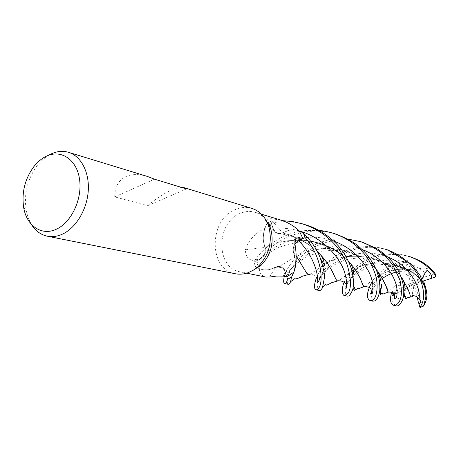 <?xml version="1.0" encoding="UTF-8"?>
<svg xmlns="http://www.w3.org/2000/svg" width="459" height="459" viewBox="0 0 459 459"><rect width="100%" height="100%" fill="white"/><g stroke="black" fill="none" stroke-linecap="round" stroke-linejoin="round"><path stroke-width="0.34" stroke-dasharray="2.29 1.72" d="M286.766 276.823L285.378 272.078C283.478 267.241 280.254 265.572 275.71 267.075L274.574 267.723C267.769 270.959 261.418 270.592 255.531 266.61L253.902 262.072L260.041 259.088L262.996 256.673C265.05 253.896 265.698 250.832 264.941 247.487L264.923 247.481C262.209 239.518 262.869 231.588 266.92 223.694L270.919 221.272L272.979 228.289L275.509 232.22L278.992 233.637L282.56 232.96C289.721 228.88 296.646 228.886 303.33 232.988M294.953 244.073C293.307 246.758 292.853 249.598 293.588 252.593C292.865 249.627 293.318 246.793 294.959 244.096C293.318 246.793 292.865 249.627 293.599 252.605L293.617 252.611C295.389 257.315 295.831 262.318 294.948 267.608C295.831 262.318 295.389 257.315 293.617 252.611L295.24 259.461L295.407 262.169L295.12 266.736L293.858 272.112M294.064 271.28L293.766 272.198M335.977 234.107C327.749 231.566 319.2 230.647 310.324 231.359C301.041 232.156 292.337 234.618 284.219 238.743C271.418 244.859 259.243 257.992 255.491 266.587L255.531 266.61C261.412 270.592 267.763 270.959 274.58 267.717L275.71 267.075C278.28 266.013 280.644 266.323 282.801 268.004L285.378 272.078L282.801 268.004C280.644 266.323 278.28 266.013 275.71 267.081L269.789 269.473L267.511 269.858L262.984 269.754L259.381 268.79C259.364 273.076 261.521 275.842 265.853 277.087M252.312 270.787L252.054 270.885C248.067 272.313 244.119 272.64 240.212 271.86C215.231 268.045 215.994 221.691 240.82 213.137C245.663 211.226 250.465 210.956 255.215 212.333C259.111 213.527 262.491 215.753 265.359 219.018M281.172 220.154L270.271 218.57L265.927 219.695M265.836 219.792L265.531 220.389L266.122 221.651L271.487 223.676L272.847 228.358L267.827 222.529M235.404 273.753C207.984 269.657 208.782 218.736 235.989 209.275C241.336 207.141 246.632 206.848 251.876 208.392M147.333 176.422C138.945 173.927 131.813 173.978 125.944 176.577C118.485 180.238 114.756 187.008 114.75 196.882L147.689 205.678C156.152 198.563 164.07 193.365 171.442 190.095L181.489 187.41M269.502 277.07L275.681 267.069C280.283 265.451 283.559 267.098 285.504 272.009L286.904 276.852M275.681 267.069L269.789 269.473C266.151 270.271 262.657 270.007 259.312 268.693L255.99 261.205L260.087 259.22L252.111 260.219L255.99 261.205M259.381 268.79L255.531 266.61L253.902 262.072L260.046 259.083L263.001 256.667C265.067 253.884 265.715 250.821 264.958 247.481L263.391 240.791L263.242 238.158L263.678 232.833L264.768 228.484C255.043 233.057 248.583 240.16 245.376 249.794C245.582 255.818 247.826 259.295 252.111 260.219M264.768 228.484L263.581 233.665L263.254 238.135L263.391 240.791L264.952 247.453L245.376 249.794M264.952 247.453C265.939 252.679 264.315 256.604 260.087 259.22M334.565 276.192C332.758 270.294 326.923 261.991 317.054 251.28C307.306 242.318 295.808 236.213 282.56 232.977L270.271 218.57M269.588 225.748L274.109 230.963C276.381 233.74 279.204 234.411 282.566 232.983L278.992 233.637L275.509 232.22L272.979 228.289L270.919 221.272L272.962 228.289C274.006 231.456 276.008 233.235 278.969 233.637L282.537 232.971L288.516 230.441C292.217 229.546 295.825 229.724 299.331 230.963C293.662 229.052 288.074 229.718 282.56 232.96L288.516 230.441L290.84 229.999L295.504 229.982L299.262 230.866M274.109 230.963L272.847 228.358M305.275 224.721C296.589 222.139 287.667 221.204 278.498 221.904L266.943 223.648L264.86 228.398L268.452 225.467M269.02 225.088L271.487 223.676M294.936 267.654L295.24 259.461L293.576 252.628L295.189 245.508M293.576 252.628C292.808 249.759 293.169 246.988 294.672 244.303L294.936 243.884M296.405 256.26L293.605 252.593M317.249 251.423C308.224 242.771 296.663 236.614 282.56 232.954L282.543 232.954M310.726 241.199C294.672 238.066 275.848 242.266 264.958 247.481L264.958 247.481C265.715 250.821 265.067 253.884 263.001 256.667L260.046 259.083L253.879 262.078C261.228 249.426 281.172 232.306 307.186 230.429L319.074 230.452M114.75 196.882L154.453 179.165M147.689 205.678L186.503 188.942M31.241 224.187L28.148 217.692L26.169 210.308C23.788 193.675 27.586 178.603 37.569 165.085L42.807 159.52L48.614 155.268M372.186 281.378C379.794 270.007 391.521 263.082 407.38 260.592L408.481 261.269L409.887 266.828L409.417 266.283C407.902 263.827 404.39 263.346 398.877 264.832L402.709 268.526L405.561 270.288L413.06 270.804L415.343 270.317C401.837 267.832 389.972 269.444 379.748 275.153C389.766 269.467 401.631 267.849 415.343 270.288C421.861 266.822 428.299 267.54 434.656 272.434L434.627 273.771L435.643 276.915M394.413 293.972L398.005 289.996L398.234 285.842L400.936 283.943L400.604 281.539C397.701 274.499 398.923 268.09 404.27 262.318L397.827 263.977L390.27 267.431L384.401 271.378L380.018 275.171L376.346 279.29L373.178 284.299L370.149 292.446L372.926 301.202M391.699 292.303L392.852 290.937L398.01 289.187L393.518 293.198M410.248 297.139C403.438 300.387 397.838 299.761 393.455 295.263L393.197 295.372C392.973 299.498 390.856 301.919 396.146 305.837M284.282 276.347C285.355 272.187 288.063 267.287 292.394 261.647C298.826 252.949 317.427 240.011 336.183 239.047C338.444 238.691 342.334 238.703 347.847 239.076M362.845 242.323C356.574 240.218 348.605 239.397 338.943 239.862C325.213 241.497 313.767 246.064 304.604 253.569L294.816 263.259C293.479 264.809 291.299 268.687 288.275 274.895C287.03 280.242 286.967 283.369 288.08 284.264M344.084 282.394C348.599 270.317 365.823 255.571 386.398 253.965C393.57 253.747 396.404 253.035 408.011 256.133M410.3 256.833C403.26 255.147 400.908 253.947 388.802 254.676L378.939 256.478C374.94 257.792 371.67 258.216 360.252 265.899C354.038 271.418 350.068 276.025 348.335 279.72L345.397 287.432C344.761 291.482 345.42 294.374 347.388 296.107M348.163 260.81C330.457 239.368 288.275 234.52 264.941 247.476C262.209 239.512 262.869 231.583 266.92 223.694L270.913 221.249L282.744 220.664M316.664 277.15C317.651 274.677 320.961 267.092 332.672 258.015C344.313 249.535 358.152 246.999 362.403 246.833C370.184 246.162 377.814 246.948 385.302 249.191M387.689 249.92C378.973 247.55 371.417 246.781 365.02 247.613C358.077 248.583 353.694 248.526 339.557 255.961C334.622 259.065 331.146 261.578 323.618 270.581C316.618 281.476 316.607 289.25 319.263 290.49M400.604 281.539C393.69 286.674 389.766 290.168 388.83 292.027M376.013 269.215C364.871 255.956 342.213 246.07 321.197 248.858C300.261 251.165 285.418 263.277 279.388 266.599L275.71 267.098M400.632 281.545C393.656 286.726 389.714 290.22 388.796 292.033M386.759 288.447C385.973 284.54 383.15 279.072 378.302 272.038M376.047 269.29L373.81 266.914C360.74 253.781 343.573 247.734 322.31 248.778C302.217 250.35 285.986 262.732 279.439 266.547L275.71 267.081M423.812 283.897C412.457 263.477 372.243 256.351 353.315 270.19M352.064 270.953L338.765 280.736M425.154 285.9L421.178 280.575C408.585 262.577 371.664 257.287 353.315 270.208M352.064 270.971L338.731 280.742M421.953 279.118L421.792 280.088L422.825 281.201M293.599 252.605C298.252 258.71 301.529 263.787 303.433 267.838M310.037 274.235L324.278 264.768L309.854 274.304M324.404 264.694C341.72 252.169 380.861 252.272 398.854 274.275L401.12 277.007M402.348 278.653C407.581 287.225 410.082 293.008 409.847 295.992M401.103 276.955C387.195 255.003 343.791 249.937 324.404 264.682M364.974 286.628C366.425 284.798 370.878 281.224 378.331 275.911C370.935 281.195 366.471 284.769 364.945 286.634M362.294 283.708L362.019 282.968M361.726 282.13C360.418 277.517 356.752 271.344 350.733 263.598M348.18 260.838L343.269 256.225M400.936 283.943L410.696 283.76L405.584 262.496L404.27 262.318M422.808 281.155L413.995 284.006L410.696 283.76M427.226 270.099L413.995 284.006L398.234 285.842M417.105 296.996L413.995 284.006L414.368 280.409L434.627 273.771M420.817 301.379L413.995 284.006L417.317 284.259L422.55 305.878L423.582 306.01M398.877 264.832L413.995 284.006L412.073 295.699M409.887 266.828L413.995 284.006L407.81 270.351M266.943 223.648L270.913 221.249M255.491 266.587L253.879 262.078M413.06 270.804L414.368 280.409M424.764 283.45L417.317 284.259M404.953 286.938L413.995 284.006L412.601 295.642M398.01 289.187L403.656 287.357M413.622 287.609L393.805 294.03L393.455 295.263M407.426 287.546L421.792 280.088M392.554 295.562L403.863 289.468M285.504 272.009L283.054 276.111M285.383 272.078L285.383 272.072C286.336 281.373 285.859 272.044 299.87 260.035C313.313 248.239 340.136 240.757 362.335 249.576M299.331 230.957C290.541 228.507 281.757 227.618 272.979 228.289L272.962 228.289M260.046 259.083L260.041 259.088C271.544 245.261 305.195 229.856 333.791 241.147M403.943 262.198L407.38 260.592M393.197 295.372L391.923 291.7M395.371 293.192L394.935 294.328M425.223 272.755C410.868 261.091 394.488 257.493 376.076 261.957C359.575 266.547 349.087 278.751 346.74 285.039M388.027 257.172C377.132 252.938 366.075 251.985 354.859 254.32M346.184 256.793C333.618 262.439 325.282 268.779 321.168 275.813M401.493 267.402C385.044 272.99 375.319 280.242 372.312 289.147M409.721 266.266L409.417 266.283M422.55 305.878L419.589 307.054M405.584 262.496L408.481 261.269M393.805 294.03L392.852 290.937M261.538 214.238L255.215 212.333M266.122 221.651L267.717 223.55M294.672 244.303L294.885 243.35M276.57 267.241L274.574 267.723M278.969 233.631L278.992 233.637C293.192 235.306 305.878 241.187 317.054 251.285M263.001 256.667L275.79 248.686C289.09 242.977 299.876 241.761 308.264 242.352C324.375 244.073 337.233 249.788 346.838 259.496M23.673 207.537L26.169 210.308M34.058 166.342L37.569 165.085M246.684 273.18L240.212 271.86M398.005 289.996L394.918 294.322M373.81 266.914C371.193 264.132 367.429 261.177 362.524 258.044C353.464 253.196 347.096 251.716 343.544 251.176C334.978 249.799 326.567 250.241 318.316 252.513M317.858 252.645L309.24 255.795C305.298 257.551 301.196 260.133 296.944 263.552L287.271 272.359L284.121 269.272C282.974 267.809 280.403 267.121 276.416 267.207M421.178 280.575C417.724 276.198 412.733 272.376 406.215 269.117M394.975 265.377C380.006 262.869 370.883 265.841 361.044 271.005C354.073 275.13 349.121 281.12 348.473 282.096C347.09 283.559 346.275 284.201 346.04 284.023M308.66 274.43C310.818 274.069 312.803 274.384 314.604 275.371L318.179 278.63L324.651 272.193C329.178 267.551 337.227 262.64 344.726 260.224C349.672 258.612 356.735 257.86 365.915 257.964C372.054 258.876 377.086 260.127 381.01 261.716C386.495 263.805 392.445 267.987 398.854 274.275M371.153 288.849L371.87 289.29L379.346 280.919M380.781 279.743L382.508 278.441M396.628 271.975L407.064 270.546"/><path stroke-width="0.69" d="M319.263 290.49L319.303 290.501C319.969 290.897 321.007 290.025 322.425 287.896L324.238 278.733C325.179 276.57 323.928 269.869 320.474 258.624C317.341 249.822 311.638 241.285 303.37 233.017L305.097 237.601L298.643 240.751L294.953 244.073M294.948 267.608L294.064 271.28L294.948 267.608M294.885 243.35L296.296 238.089C294.907 239.219 294.535 241.692 295.189 245.508C296.864 256.747 296.422 265.612 293.858 272.112L291.637 276.995L287.5 279.347L286.766 276.823L287.5 279.347L287.139 280.65C286.439 282.773 285.63 283.754 284.7 283.593C283.478 283.249 283.341 280.833 284.282 276.347M265.359 219.018L270.494 228.071C274.39 242.232 271.269 254.625 261.125 265.25L252.312 270.787M246.684 273.18L265.853 277.087L269.502 277.07L276.743 276.048L283.054 276.111L286.904 276.852L293.766 272.198L291.637 276.995L293.766 272.198M296.296 238.089L299.262 237.613L302.888 238.525L299.262 230.866C294.053 226.017 288.022 222.449 281.172 220.154L261.538 214.238M181.489 187.41L184.409 187.76L251.876 208.392C259.685 210.968 265.227 216.7 268.498 225.598C272.772 241.164 269.335 254.797 258.193 266.478L253.414 270.133L248.239 272.663C243.913 274.218 239.638 274.58 235.404 273.753L47.352 236.213C40.685 234.767 35.314 230.757 31.241 224.187M48.614 155.268L50.605 154.195C56.686 151.235 62.648 150.609 68.494 152.313C81.163 156.106 89.706 172.578 88.214 191.426C86.78 210.262 75.448 228.553 61.845 234.411C56.905 236.534 52.074 237.137 47.352 236.213M184.409 187.76L186.503 188.942L154.453 179.165L147.333 176.422L68.494 152.313M45.9 156.433C60.645 148.911 76.67 159.17 79.522 179.085C82.609 198.89 71.311 222.827 56.004 229.357C41.402 236.127 26.599 225.639 23.673 207.537C21.516 192.39 24.975 178.654 34.058 166.342C37.575 161.929 41.528 158.625 45.9 156.433M284.7 283.593L288.08 284.264C288.883 284.442 289.715 283.593 290.576 281.723L291.608 277.041L287.506 279.37L286.766 276.823M268.452 225.467L269.02 225.088M294.936 243.884L298.585 240.602L302.888 238.525M294.936 267.654L294.07 271.258M303.33 232.988L299.331 230.963L303.33 232.988L305.12 237.59C321.667 256.541 323.245 280.231 319.298 287.248L317.863 289.262L316.159 289.87C313.767 288.94 313.933 284.7 316.664 277.15M302.929 238.657L298.631 240.74L302.929 238.657M319.074 230.452C322.723 230.682 327.324 231.588 332.873 233.161C346.952 237.888 358.009 245.519 366.035 256.065C368.772 259.507 374.314 269.117 376.535 278.797C378.302 291.431 375.37 297.541 374.217 298.522L372.329 300.341L370.43 300.702C365.932 298.809 366.517 292.366 372.186 281.378M372.926 301.202L374.992 300.823L376.81 299.05C377.705 297.954 378.555 295.9 379.369 292.888C380.052 290.174 380.058 286.29 379.398 281.235C378.715 275.71 376.644 269.835 373.184 263.609L367.98 255.87C366.466 253.729 363.035 250.287 357.693 245.531C352.432 241.451 345.191 237.647 335.977 234.107M347.847 239.076L360.418 241.583C369.615 245.02 377.55 249.553 384.223 255.181C388.366 259.421 391.366 262.973 393.231 265.824L399.909 280.001C402.354 291.35 401.723 299.148 398.022 303.405L396.008 305.086L393.828 305.373C390.293 303.91 389.582 299.555 391.699 292.303M393.828 305.373L396.146 305.837C396.943 306.377 398.36 305.728 400.409 303.892L402.394 300.238C402.893 297.954 404.287 297.386 403.576 286.743C401.78 276.892 398.096 268.693 392.525 262.152C390.299 259.128 385.457 254.82 378.009 249.231L362.845 242.323M408.011 256.133C419.738 259.909 429.033 266.518 435.901 275.957L435.643 276.915L430.272 278.739L430.634 278.309C432.562 276.84 431.426 274.103 427.226 270.099L425.223 272.755L421.953 279.118M434.656 272.434L426.64 265.067C423.083 262.909 423.267 261.584 410.3 256.833L408.011 256.139M347.388 296.107L348.651 295.98L349.896 295.051L352.403 290.627C354.055 285.779 353.803 278.802 351.64 269.697C350.028 264.172 347.239 258.348 343.263 252.215C336.74 242.26 322.413 229.678 305.705 224.853L305.275 224.721M282.744 220.664L292.59 221.571L302.349 223.826C316.681 228.473 328.346 236.345 337.331 247.441C340.584 251.211 343.785 256.765 346.941 264.091C351.187 278.045 351.594 287.736 348.163 293.175L344.646 295.556C341.135 295.585 342.316 285.67 344.084 282.394M303.37 233.017L305.12 237.59M387.723 249.931L385.302 249.191L392.003 251.704L398.269 254.946L404.023 258.876L409.095 263.391L413.507 268.372L417.151 273.581L419.985 278.986L421.941 284.442L423.175 289.761L423.657 294.649L423.387 299.016L422.55 302.584L420.019 307.593L418.356 301.85C419.142 304.185 419.962 304.03 420.817 301.379L419.015 298.935C417.461 296.629 415.143 295.55 412.073 295.699L412.475 296.634L410.151 297.048C410.897 295.435 408.275 289.273 402.291 278.556L401.103 276.955M426.922 294.351C426.956 291.683 426.015 288.332 424.099 284.299L425.177 285.9L426.922 294.351C426.864 298.757 425.745 302.642 423.582 306.01L425.682 297.908C426.084 296.738 425.797 293.238 424.822 287.403L420.123 275.429L411.654 264.321L387.689 249.92M388.83 292.027L388.044 292.131C388.48 290.484 385.199 283.731 378.205 271.871L376.013 269.215M388.796 292.033L388.09 292.148L386.759 288.447M378.302 272.038L376.047 269.29M393.518 293.198L392.554 295.562L394.413 293.972M287.5 279.347L291.608 277.041M424.099 284.299L423.812 283.897M353.315 270.19L352.064 270.953M338.765 280.736L337.658 280.942C335.122 280.661 333.527 269.077 321.289 255.634L317.249 251.423M353.315 270.208L352.064 270.971M338.731 280.742L337.686 280.914C336.734 280.696 335.695 279.118 334.565 276.192M422.825 281.201L424.764 283.45L425.132 285.831M303.433 267.838L306.91 273.466L308.66 274.425L310.037 274.235M401.12 277.007L402.348 278.653M409.847 295.992L410.254 297.111M309.808 274.35L308.718 274.471L306.922 273.501L296.405 256.26M379.748 275.153L378.336 275.922L379.742 275.136M364.945 286.634L363.976 286.76L362.294 283.708M362.019 282.968L361.726 282.13M350.733 263.598L348.18 260.838M343.269 256.225C334.731 248.847 323.882 243.838 310.726 241.199M364.974 286.628L363.895 286.732L363.218 285.768L359.776 277.471L354.566 268.44L348.163 260.81M430.272 278.739L422.808 281.155M418.149 301.356L417.105 296.996M412.601 295.642L412.475 296.634M403.656 287.357L404.953 286.938M403.863 289.468L407.426 287.546M298.585 240.602L299.262 237.613M298.643 240.745L298.631 240.74C312.533 254.716 317.261 270.971 317.576 278.108C316.549 284.62 317.748 283.857 321.168 275.813M434.541 272.227L435.901 275.957M423.537 306.038L420.019 307.593M394.935 294.328C392.715 301.942 398.395 300.421 396.846 288.252C395.365 276.329 383.11 257.35 362.335 249.576M346.74 285.039C344.009 292.211 349.058 288.464 344.91 273.375C340.876 258.836 323.888 237.791 299.331 230.957M419.015 298.935C421.379 289.635 411.034 265.887 388.027 257.172M354.859 254.32L346.184 256.793M372.312 289.147C369.122 297.099 374.819 295.481 372.415 282.423C370.379 269.347 356.442 249.157 333.791 241.147M270.494 228.071L268.498 225.598M261.125 265.25L258.193 266.478M267.717 223.55L269.588 225.748M370.43 300.702L372.897 301.196M332.873 233.161L335.896 234.084M360.418 241.583L363.058 242.392M344.646 295.556L347.452 296.118M302.349 223.826L305.705 224.853M388.044 292.131L382.789 294.162L382.674 293.008L380.391 294.443C379.765 293.576 382.169 285.36 381.601 284.385C381.613 285.676 380.872 288.51 379.369 292.888M378.205 271.871L380.786 280.541L379.708 281.47L379.398 281.235M394.918 294.322C393.317 292.601 391.039 291.872 388.09 292.142M318.316 252.513L317.858 252.645M406.215 269.117L394.975 265.377M346.04 284.023C343.797 281.522 341.014 280.489 337.686 280.914M322.924 286.806L325.861 283.874L326.188 285.148C327.072 285.137 328.753 284.362 331.232 282.836L337.658 280.942M320.474 258.624L324.433 265.13C324.702 266.134 323.951 261.079 323.153 259.272L321.289 255.634M410.18 297.048L410.65 296.962M290.576 281.723L294.971 278.498L295.435 278.957C297.185 278.716 299.595 277.77 302.67 276.117L308.718 274.471M410.151 297.048L408.212 297.426L405.664 298.677L405.911 296.112L404.631 296.858C404.121 294.471 407.133 287.822 402.291 278.556M363.97 286.76C367.057 286.45 369.449 287.145 371.153 288.849M379.346 280.919L380.781 279.743M382.508 278.441C386.971 275.268 391.682 273.111 396.628 271.975M352.403 290.627L354.56 287.432C353.987 289.279 353.878 290.266 354.239 290.392L357.831 288.499L358.089 288.854L363.895 286.732M351.64 269.697L353 275.171L353.528 272.617C353.952 271.464 353 268.423 350.67 263.506M316.159 289.87L319.303 290.501M436.01 276.163L434.65 272.365M423.514 306.084L419.979 307.628"/></g></svg>
